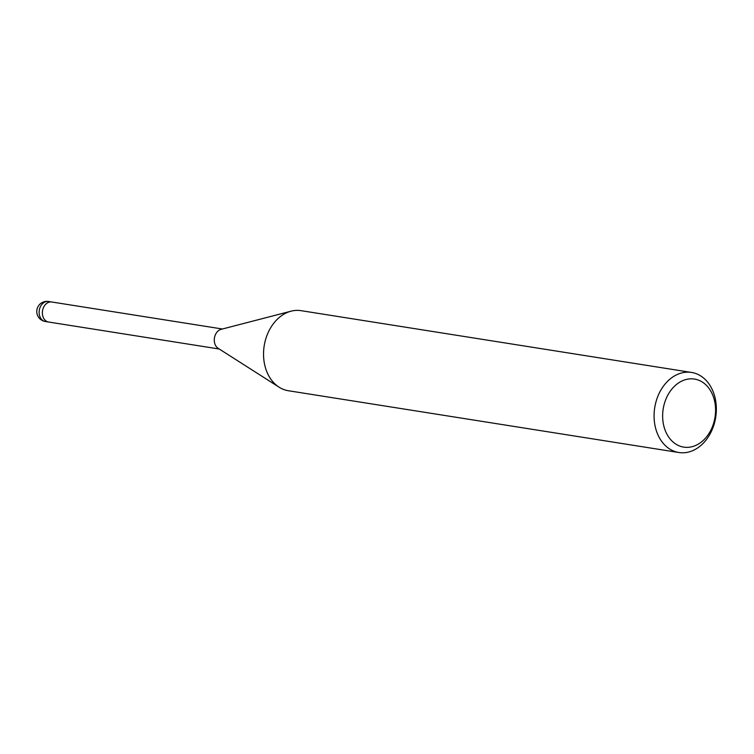 <?xml version="1.0" encoding="UTF-8"?>
<svg xmlns="http://www.w3.org/2000/svg" width="754" height="754" viewBox="0 0 754 754"><rect width="100%" height="100%" fill="white"/><g stroke="black" fill="none" stroke-linecap="round" stroke-linejoin="round"><path stroke-width="1.13" d="M278.876 387.047L218.151 348.32A10.132 7.719 -81 0 1 215.276 344.889A10.132 7.719 -81 0 1 221.158 329.328L290.874 311.232M48.671 322.033A10.132 7.719 -81 0 1 48.567 322.015A10.132 7.719 -81 0 1 43.374 317.688A10.132 7.719 -81 0 1 43.864 306.774A10.132 7.719 -81 0 1 51.734 301.996A10.132 7.719 -81 0 1 51.837 302.015M279.065 387.17A40.528 30.867 -81 0 1 267.566 373.437A40.537 30.867 -81 0 1 269.527 329.762A40.537 30.867 -81 0 1 301.016 310.657L691.55 372.448A40.537 30.867 -81 0 1 712.323 389.743A40.537 30.867 -81 0 1 710.362 433.409A40.537 30.867 -81 0 1 678.883 452.513A40.537 30.867 -81 0 1 658.101 435.218A40.537 30.867 -81 0 1 660.061 391.552A40.537 30.867 -81 0 1 691.55 372.448M678.883 452.513L288.348 390.732A40.537 30.867 -81 0 1 267.566 373.437M712.153 393.767A34.448 26.239 -81 0 1 702.125 441.401A34.448 26.239 -81 0 1 666.065 432.428A34.448 26.239 -81 0 1 676.084 384.794A34.448 26.239 -81 0 1 712.153 393.767M45.325 321.506A10.132 7.719 -81 0 1 40.132 317.18A10.132 7.719 -81 0 1 39.123 312.25A10.132 7.719 -81 0 1 48.492 301.487A10.132 10.132 0 0 0 37.7 315.728A10.132 10.132 0 0 0 45.325 321.506L48.567 322.015A10.132 7.719 -81 0 1 42.365 312.769A10.132 7.719 -81 0 1 51.734 301.996L222.402 328.998M48.567 322.015L219.235 349.017M48.492 301.487L51.734 301.996"/></g></svg>

